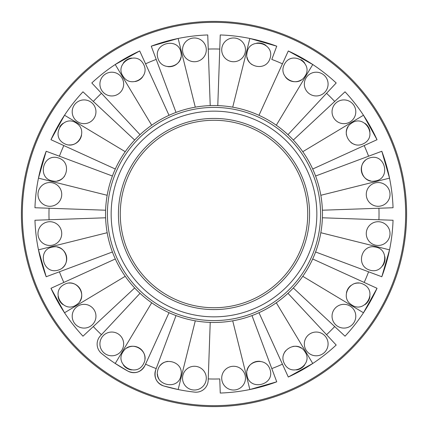 <?xml version="1.0" encoding="UTF-8"?>
<svg xmlns="http://www.w3.org/2000/svg" width="428" height="428" viewBox="0 0 428 428"><rect width="100%" height="100%" fill="white"/><g stroke="black" fill="none" stroke-linecap="round" stroke-linejoin="round"><path stroke-width="0.64" d="M115.309 258.977L50.969 288.295L64.526 312.766L125.227 276.306M107.171 232.714L38.467 249.856L46.187 276.745L112.414 251.98M105.614 217.782L34.952 220.254A179.161 179.161 0 0 0 46.187 276.745M112.414 176.02L46.187 151.255A179.161 179.161 0 0 0 34.952 207.746L105.614 210.218M232.714 320.829L249.856 389.534L276.745 381.813L251.98 315.586M258.977 312.691L288.295 377.031L312.766 363.474L276.306 302.773M125.227 151.694L64.526 115.234L50.969 139.705L115.309 169.023M288.295 377.031A179.161 179.161 0 0 0 336.189 345.027L287.964 293.319M293.319 287.964L345.027 336.189A179.161 179.161 0 0 0 377.031 288.295L363.474 312.766L302.773 276.306M134.681 140.036L82.973 91.811A179.161 179.161 0 0 0 50.969 139.705M169.023 115.309L139.705 50.969A179.161 179.161 0 0 0 91.811 82.973L140.036 134.681M377.031 288.295L312.691 258.977M315.586 251.98L381.813 276.745L389.534 249.856L320.829 232.714M195.286 107.171L178.144 38.467L151.255 46.187L176.02 112.414M381.813 276.745A179.161 179.161 0 0 0 393.048 220.254L322.386 217.782M322.386 210.218L393.048 207.746A179.161 179.161 0 0 0 381.813 151.255L389.534 178.144L320.829 195.286M210.218 105.614L207.746 34.952A179.161 179.161 0 0 0 151.255 46.187M276.306 125.227L312.766 64.526L288.295 50.969L282.437 63.831A165.026 165.026 0 0 0 271.796 59.422L276.745 46.187A179.161 179.161 0 0 0 220.254 34.952L217.782 105.614M381.813 151.255L315.586 176.02M312.691 169.023L377.031 139.705L363.474 115.234L302.773 151.694M282.437 63.831L258.977 115.309M287.964 134.681L336.189 82.973A179.161 179.161 0 0 0 288.295 50.969M377.031 139.705A179.161 179.161 0 0 0 345.027 91.811L293.319 140.036M176.02 315.586L155.669 370.017A12.155 12.155 0 0 0 163.635 385.933A179.161 179.161 0 0 0 194.735 392.123A12.155 12.155 0 0 0 208.185 380.46L208.238 378.924A165.026 165.026 0 0 0 219.762 378.924L220.254 393.048A179.161 179.161 0 0 0 276.745 381.813M208.238 378.924L210.218 322.386M140.036 293.319L100.403 335.814A12.155 12.155 0 0 0 101.671 353.576A179.161 179.161 0 0 0 128.036 371.188A12.155 12.155 0 0 0 144.926 365.565L169.023 312.691M50.969 288.295A179.161 179.161 0 0 0 82.973 336.189L134.681 287.964M45.309 222.619A11.872 11.872 0 0 1 61.627 235.138A11.872 11.872 0 0 1 42.629 243.013A11.872 11.872 0 0 1 45.309 222.619M53.067 246.977C66.57 244.174 72.386 265.488 58.738 269.94C42.725 275.637 36.524 248.952 53.067 246.977M62.525 267.778A11.872 11.872 0 0 0 57.416 247.122M88.623 100.815A11.872 11.872 0 0 1 91.308 121.204A11.872 11.872 0 0 1 72.305 113.334A11.872 11.872 0 0 1 88.623 100.815M76.885 123.521C88.414 131.086 77.457 150.276 64.66 143.765C49.306 136.473 63.788 113.222 76.885 123.521M63.023 123.366A11.872 11.872 0 0 0 59.685 126.945M68.86 144.915A11.872 11.872 0 0 0 81.561 135.045M205.381 45.309A11.872 11.872 0 0 1 192.862 61.627A11.872 11.872 0 0 1 184.987 42.629A11.872 11.872 0 0 1 205.381 45.309M181.023 53.067C183.826 66.57 162.512 72.386 158.06 58.738C152.363 42.725 179.048 36.524 181.023 53.067M167.797 66.634A11.872 11.872 0 0 0 180.878 57.416M327.185 88.623A11.872 11.872 0 0 1 306.796 91.308A11.872 11.872 0 0 1 314.666 72.305A11.872 11.872 0 0 1 327.185 88.623M304.479 76.885C296.914 88.414 277.724 77.457 284.235 64.66C291.527 49.306 314.778 63.788 304.479 76.885M304.634 63.023A11.872 11.872 0 0 0 301.055 59.685M285.535 77.126A11.872 11.872 0 0 0 301.301 79.859M382.691 205.381A11.872 11.872 0 0 1 366.373 192.862A11.872 11.872 0 0 1 385.371 184.987A11.872 11.872 0 0 1 382.691 205.381M374.933 181.023C361.43 183.826 355.615 162.512 369.262 158.06C385.275 152.363 391.476 179.048 374.933 181.023M365.475 160.222A11.872 11.872 0 0 0 370.584 180.878M339.377 327.185A11.872 11.872 0 0 1 336.692 306.796A11.872 11.872 0 0 1 355.695 314.666A11.872 11.872 0 0 1 339.377 327.185M351.115 304.479C339.586 296.914 350.543 277.724 363.34 284.235C378.694 291.527 364.212 314.778 351.115 304.479M364.977 304.634A11.872 11.872 0 0 0 369.926 296.47M359.14 283.085A11.872 11.872 0 0 0 354.817 283.518M350.874 285.535A11.872 11.872 0 0 0 346.439 292.955M222.619 382.691A11.872 11.872 0 0 1 235.138 366.373A11.872 11.872 0 0 1 243.013 385.371A11.872 11.872 0 0 1 222.619 382.691M246.977 374.933C244.174 361.43 265.488 355.615 269.94 369.262C275.637 385.275 248.952 391.476 246.977 374.933M260.203 361.366A11.872 11.872 0 0 0 247.122 370.584M64.66 284.235C77.457 277.724 88.414 296.914 76.885 304.479C63.788 314.778 49.306 291.527 64.66 284.235M58.074 296.47A11.872 11.872 0 0 0 63.023 304.634M79.859 301.301A11.872 11.872 0 0 0 68.86 283.085M75.681 307.818A11.872 11.872 0 0 1 95.551 313.141A11.872 11.872 0 0 1 81.004 327.682A11.872 11.872 0 0 1 75.681 307.818M58.738 158.06C72.386 162.512 66.57 183.826 53.067 181.023C36.524 179.048 42.725 152.363 58.738 158.06M57.416 180.878A11.872 11.872 0 0 0 64.516 176.181M49.857 182.537A11.872 11.872 0 0 1 60.139 200.347A11.872 11.872 0 0 1 39.574 200.347A11.872 11.872 0 0 1 49.857 182.537M143.765 64.66C150.276 77.457 131.086 88.414 123.521 76.885C113.222 63.788 136.473 49.306 143.765 64.66M131.53 58.074A11.872 11.872 0 0 0 123.366 63.023M135.045 81.561A11.872 11.872 0 0 0 142.465 77.126M120.182 75.681A11.872 11.872 0 0 1 114.859 95.551A11.872 11.872 0 0 1 100.318 81.004A11.872 11.872 0 0 1 120.182 75.681M269.94 58.738C265.488 72.386 244.174 66.57 246.977 53.067C248.952 36.524 275.637 42.725 269.94 58.738M265.938 45.427A11.872 11.872 0 0 0 256.672 43.158M247.122 57.416A11.872 11.872 0 0 0 251.819 64.516M245.463 49.857A11.872 11.872 0 0 1 227.653 60.139A11.872 11.872 0 0 1 227.653 39.574A11.872 11.872 0 0 1 245.463 49.857M363.34 143.765C350.543 150.276 339.586 131.086 351.115 123.521C364.212 113.222 378.694 136.473 363.34 143.765M369.926 131.53A11.872 11.872 0 0 0 364.977 123.366M348.141 126.699A11.872 11.872 0 0 0 346.439 135.045M350.874 142.465A11.872 11.872 0 0 0 354.817 144.482M352.319 120.182A11.872 11.872 0 0 1 332.449 114.859A11.872 11.872 0 0 1 346.996 100.318A11.872 11.872 0 0 1 352.319 120.182M369.262 269.94C355.615 265.488 361.43 244.174 374.933 246.977C391.476 248.952 385.275 275.637 369.262 269.94M382.573 265.938A11.872 11.872 0 0 0 384.842 256.672M378.143 245.463A11.872 11.872 0 0 1 367.861 227.653A11.872 11.872 0 0 1 388.426 227.653A11.872 11.872 0 0 1 378.143 245.463M284.235 363.34C277.724 350.543 296.914 339.586 304.479 351.115C314.778 364.212 291.527 378.694 284.235 363.34M296.47 369.926A11.872 11.872 0 0 0 304.634 364.977M301.301 348.141A11.872 11.872 0 0 0 292.955 346.439M285.535 350.874A11.872 11.872 0 0 0 283.518 354.817M307.818 352.319A11.872 11.872 0 0 1 313.141 332.449A11.872 11.872 0 0 1 327.682 346.996A11.872 11.872 0 0 1 307.818 352.319M107.171 195.286L38.467 178.144L46.187 151.255M151.694 125.227L115.234 64.526L139.705 50.969M232.714 107.171L249.856 38.467L276.745 46.187M123.521 351.115C131.086 339.586 150.276 350.543 143.765 363.34C136.473 378.694 113.222 364.212 123.521 351.115M144.926 365.565C140.828 372.328 135.195 374.2 128.036 371.188L115.234 363.474L151.694 302.773M195.286 320.829L178.144 389.534L163.635 385.933C156.445 383.001 153.786 377.694 155.669 370.017M182.537 378.143A11.872 11.872 0 0 1 200.347 367.861A11.872 11.872 0 0 1 200.347 388.426A11.872 11.872 0 0 1 182.537 378.143M158.06 369.262C162.512 355.615 183.826 361.43 181.023 374.933C179.048 391.476 152.363 385.275 158.06 369.262M100.815 339.377A11.872 11.872 0 0 1 121.204 336.692A11.872 11.872 0 0 1 113.334 355.695A11.872 11.872 0 0 1 100.815 339.377M123.366 364.977A11.872 11.872 0 0 0 131.53 369.926M144.915 359.14A11.872 11.872 0 0 0 126.699 348.141M157.451 374.131A11.872 11.872 0 0 0 158.852 378.817M167.797 361.366A11.872 11.872 0 0 0 160.222 365.475M214 316.843A102.843 102.843 0 0 0 303.067 162.576A102.843 102.843 0 0 0 124.933 162.576A102.843 102.843 0 0 0 214 316.843M214 322.455A108.455 108.455 0 0 0 307.925 159.772A108.455 108.455 0 0 0 120.075 159.772A108.455 108.455 0 0 0 214 322.455M214 406.6A192.6 192.6 0 0 0 380.797 117.7A192.6 192.6 0 0 0 47.203 117.7A192.6 192.6 0 0 0 214 406.6M63.831 282.437A165.026 165.026 0 0 1 59.422 271.796M49.076 219.762A165.026 165.026 0 0 1 49.076 208.238M282.437 364.169A165.026 165.026 0 0 1 271.796 368.578M59.422 156.204A165.026 165.026 0 0 1 63.831 145.563M334.691 326.548A165.026 165.026 0 0 1 326.548 334.691M93.309 101.452A165.026 165.026 0 0 1 101.452 93.309M368.578 271.796A165.026 165.026 0 0 1 364.169 282.437M145.563 63.831A165.026 165.026 0 0 1 156.204 59.422M378.924 208.238A165.026 165.026 0 0 1 378.924 219.762M208.238 49.076A165.026 165.026 0 0 1 219.762 49.076M364.169 145.563A165.026 165.026 0 0 1 368.578 156.204M326.548 93.309A165.026 165.026 0 0 1 334.691 101.452M101.452 334.691A165.026 165.026 0 0 1 93.309 326.548M214 405.664A191.664 191.664 0 0 1 48.011 118.165A191.664 191.664 0 0 1 379.989 118.165A191.664 191.664 0 0 1 214 405.664M156.204 368.578A165.026 165.026 0 0 1 145.563 364.169M214 309.583A95.583 95.583 0 0 0 296.775 166.208A95.583 95.583 0 0 0 131.225 166.208A95.583 95.583 0 0 0 214 309.583M214 307.727A93.727 93.727 0 0 1 132.83 167.134A93.727 93.727 0 0 1 295.17 167.134A93.727 93.727 0 0 1 214 307.727M214 320.583A106.583 106.583 0 0 1 121.696 160.709A106.583 106.583 0 0 1 306.304 160.709A106.583 106.583 0 0 1 214 320.583"/></g></svg>
